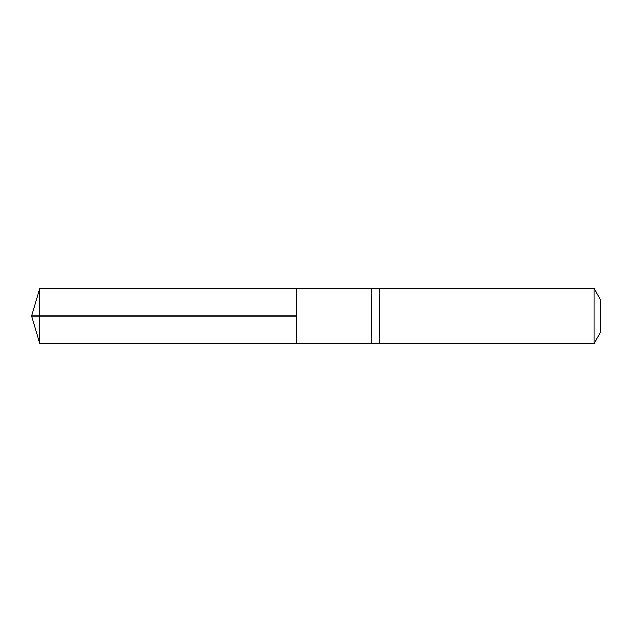 <?xml version="1.0" encoding="UTF-8"?>
<svg xmlns="http://www.w3.org/2000/svg" width="632" height="632" viewBox="0 0 632 632"><rect width="100%" height="100%" fill="white"/><g stroke="black" fill="none" stroke-linecap="round" stroke-linejoin="round"><path stroke-width="0.95" d="M371.221 316L371.221 343.405L296.669 343.453L296.669 288.548L39.792 288.389L39.792 343.611L296.669 343.453L296.669 288.548L371.221 288.595L371.221 316M371.221 343.405L379.508 343.611L379.508 288.389L371.221 288.595M594.025 288.389L594.025 343.611L600.4 332.566L600.4 299.434L594.025 288.389L379.508 288.389M39.792 343.611L31.6 316L296.669 316L39.792 316M594.025 343.611L379.508 343.611M31.6 316L39.792 288.389"/></g></svg>
